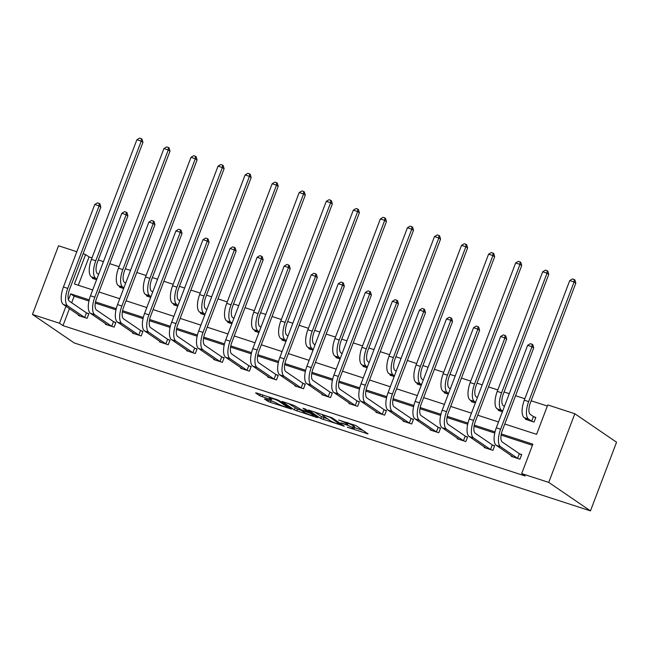 <?xml version="1.0" encoding="UTF-8"?>
<svg xmlns="http://www.w3.org/2000/svg" width="649" height="649" viewBox="0 0 649 649"><rect width="100%" height="100%" fill="white"/><g stroke="black" fill="none" stroke-linecap="round" stroke-linejoin="round"><path stroke-width="0.97" d="M347.288 427.212L368.064 433.897L355.782 425.517L338.608 420.025A6.271 0.681 -159.2 0 1 346.233 423.286L347.264 423.984A6.271 0.681 -159.2 0 1 347.677 424.438A6.271 0.681 -159.2 0 1 343.994 423.708L340.944 422.88L344.952 424.357A6.271 0.681 -159.2 0 1 352.585 427.618L353.608 428.316A6.271 0.681 -159.2 0 1 354.021 428.77A6.271 0.681 -159.2 0 1 350.346 428.04L347.288 427.212M265.457 399.046L264.443 398.957L267.891 401.309L270.276 402.331L291.506 409.097L279.094 400.563L276.709 399.549L256.623 393.01L255.601 392.921L259.762 395.768L270.747 399.581L271.899 399.808L269.7 398.259A5.241 0.568 -159.2 0 1 269.351 397.878A5.241 0.568 -159.2 0 1 273.424 398.835A5.241 0.568 -159.2 0 1 278.81 401.22L286.899 406.745A5.241 0.568 -159.2 0 1 287.247 407.126A5.241 0.568 -159.2 0 1 283.175 406.169A5.241 0.568 -159.2 0 1 277.788 403.783L274.056 401.845L265.457 399.046M69.435 308.624L62.985 325.62L59.505 323.251L32.45 314.449L74.173 342.923L590.46 510.885L616.55 442.212L574.827 413.738L547.772 404.935L536.593 434.351L504.8 424.016M62.985 325.62L525.163 475.985L521.682 473.608L548.738 482.41L590.46 510.885M320.825 418.532L344.319 426.174L332.037 417.786L308.413 410.006L320.825 418.532L321.531 416.674L327.672 418.913M316.834 417.477L294.362 409.917L281.942 401.39L294.07 405.438L301.436 409.86L308.291 411.945L302.978 408.262L305.354 409.04L317.848 417.567L316.834 417.477L317.012 416.991M123.635 288.529L119.57 287.207L119.797 286.59M177.745 306.133L173.672 304.811L173.908 304.194M231.855 323.737L227.783 322.415L228.018 321.799M285.966 341.342L281.893 340.011L282.128 339.403M340.076 358.946L336.004 357.615L336.239 356.999M394.178 376.542L390.114 375.219L390.341 374.603M448.289 394.146L444.216 392.823L444.451 392.207M502.399 411.75L498.327 410.428L498.562 409.811M547.35 406.039L531.142 400.774M524.863 398.729L515.557 395.703M509.27 393.659L504.095 391.972M497.807 389.927L488.502 386.901M482.215 384.857L477.039 383.17M470.752 381.125L461.447 378.099M455.168 376.055L449.984 374.368M443.697 372.323L434.392 369.297M428.113 367.253L422.929 365.565M416.642 363.521L407.337 360.495M401.058 358.451L395.874 356.763M389.587 354.719L380.282 351.693M374.002 349.649L368.819 347.961M362.531 345.917L353.234 342.891M346.947 340.847L341.763 339.159M335.484 337.115L326.179 334.089M319.892 332.045L314.708 330.357M308.429 328.313L299.124 325.287M292.837 323.243L287.653 321.555M281.374 319.511L272.069 316.485M265.782 314.441L260.598 312.753M254.319 310.709L245.014 307.683M238.727 305.638L233.551 303.951M227.264 301.907L217.959 298.881M211.671 296.836L206.496 295.149M200.208 293.105L190.903 290.079M184.624 288.034L179.44 286.347M173.153 284.303L163.848 281.277M157.569 279.232L152.385 277.545M146.098 275.501L136.793 272.475M130.514 270.43L125.33 268.751M119.043 266.707L109.738 263.672M103.459 261.628L98.275 259.949M91.988 257.904L89.067 256.947L78.31 285.26M525.617 418.613L525.382 419.23L534.054 422.053L535.814 417.412L533.867 416.78M475.344 402.948L471.271 401.626L471.507 401.009M421.233 385.344L417.161 384.021L417.396 383.405M367.123 367.74L363.059 366.417L363.286 365.801M313.021 350.144L308.948 348.813L309.184 348.205M258.91 332.539L254.838 331.209L255.073 330.601M204.8 314.935L200.728 313.613L200.963 312.996M150.69 297.331L146.617 296.009L146.852 295.392M96.579 279.727L92.515 278.405L92.742 277.788M32.45 314.449L58.54 245.776L76.825 251.723M83.104 253.767L85.587 254.578L74.416 283.994L92.702 289.941M89.067 256.947L85.587 254.578M89.205 299.854L70.676 293.835L68.429 299.749M65.963 306.255L59.505 323.251M521.682 473.608L532.861 444.192L501.328 433.938M495.017 431.885L474.273 425.136M467.961 423.083L447.218 416.334M440.906 414.281L420.171 407.531M413.851 405.479L393.116 398.729M386.804 396.677L366.06 389.927M359.749 387.875L339.005 381.125M332.694 379.073L311.95 372.323M305.638 370.271L284.895 363.521M278.583 361.469L257.84 354.719M251.528 352.667L230.784 345.917M224.473 343.865L203.729 337.115M197.418 335.062L176.674 328.313M170.363 326.26L149.619 319.511M143.307 317.458L122.572 310.709M116.26 308.656L95.517 301.915M548.738 482.41L574.827 413.738M98.989 291.985L119.757 298.743M126.044 300.787L146.812 307.545M153.099 309.589L173.867 316.347M180.146 318.391L200.922 325.149M207.201 327.193L227.977 333.951M234.257 335.995L255.033 342.753M261.312 344.797L282.08 351.555M288.367 353.6L309.135 360.357M315.422 362.402L336.19 369.159M342.477 371.204L363.245 377.961M369.532 380.006L390.3 386.763M396.588 388.808L417.356 395.566M423.643 397.61L444.411 404.368M450.69 406.412L471.466 413.17M477.745 415.214L498.521 421.972M88.929 301.014L74.156 296.204L71.666 302.759M74.156 296.204L70.676 293.835M532.44 445.295L501.109 435.106M494.749 433.037L474.062 426.304M467.694 424.235L447.007 417.502M440.639 415.433L419.952 408.7M413.583 406.631L392.896 399.898M386.528 397.829L365.841 391.096M359.473 389.027L338.786 382.293M332.426 380.225L311.731 373.491M305.371 371.423L284.676 364.697M278.316 362.621L257.621 355.895M251.26 353.819L230.565 347.093M224.205 345.017L203.518 338.291M197.15 336.214L176.463 329.489M170.095 327.421L149.408 320.687M143.04 318.618L122.353 311.885M115.984 309.816L95.298 303.083M86.901 313.069L88.848 313.702L87.08 318.343L78.415 315.519L78.643 314.911M113.948 321.872L115.903 322.504L114.135 327.145L105.463 324.322L105.698 323.713M141.003 330.674L142.958 331.306L141.19 335.947L132.518 333.124L132.753 332.515M168.059 339.476L170.006 340.108L168.245 344.749L159.573 341.926L159.808 341.317M195.114 348.278L197.061 348.911L195.3 353.551L186.628 350.728L186.863 350.111M222.169 357.08L224.116 357.713L222.356 362.353L213.683 359.53L213.919 358.913M249.224 365.882L251.171 366.515L249.411 371.155L240.738 368.332L240.974 367.715M276.279 374.684L278.226 375.317L276.466 379.957L267.794 377.134L268.029 376.517M303.334 383.486L305.281 384.119L303.521 388.759L294.849 385.936L295.084 385.319M330.39 392.288L332.337 392.921L330.576 397.561L321.904 394.738L322.131 394.121M357.445 401.09L359.392 401.723L357.623 406.363L348.959 403.54L349.186 402.924M384.492 409.884L386.447 410.525L384.679 415.165L376.006 412.342L376.242 411.726M411.547 418.686L413.502 419.327L411.734 423.967L403.061 421.144L403.297 420.528M438.602 427.488L440.549 428.121L438.789 432.761L430.117 429.946L430.352 429.33M465.658 436.29L467.604 436.923L465.844 441.563L457.172 438.748L457.407 438.132M492.713 445.092L494.66 445.725L492.899 450.365L484.227 447.55L484.462 446.934M519.768 453.894L521.715 454.527L519.954 459.168L511.282 456.352L511.517 455.736M354.021 428.77L354.727 426.92A6.271 0.681 -159.2 0 0 354.313 426.466L353.608 428.316M348.091 423.359A6.271 0.681 -159.2 0 1 353.291 425.76L354.313 426.466M354.459 427.634L362.913 430.384M314.4 411.807L321.531 416.674M340.474 424.827L330.398 417.526L326.26 416.009A6.271 0.681 -159.2 0 0 322.585 415.271A6.271 0.681 -159.2 0 0 322.999 415.725L330.373 420.763A6.271 0.681 -159.2 0 0 338.007 424.024L340.474 424.827M301.258 410.322L297.445 409.081L296.739 410.939M287.929 403.199L297.445 409.081M304.227 412.366A5.241 0.568 -159.2 0 0 309.614 414.76A5.241 0.568 -159.2 0 0 313.678 415.709A5.241 0.568 -159.2 0 0 313.337 415.328L310.482 413.389L302.393 410.509L301.379 410.428L304.227 412.366M533.429 416.553L530.33 414.443A9.986 4.072 -72 0 1 530.379 402.786L575.817 283.167L574.081 281.982L528.643 401.601A14.976 6.101 108 0 0 528.57 419.084L531.669 421.193L533.429 416.553L535.709 417.705M569.741 280.571L572.483 278.94L574.219 279.5L574.081 281.982L569.741 280.571L524.303 400.19A14.976 6.101 108 0 0 524.23 417.672L527.329 419.862M532.107 421.412L531.669 421.193M574.219 279.5L574.917 279.979L575.817 283.167M518.007 458.535L517.569 458.316L519.33 453.675L502.326 442.066A9.986 4.072 -72 0 1 502.367 430.417L533.705 347.913L531.969 346.728L500.63 429.232A14.976 6.101 108 0 0 500.557 446.707L517.569 458.316M527.637 345.317L530.371 343.686L532.107 344.246L531.969 346.728L527.637 345.317L496.298 427.821A14.976 6.101 108 0 0 496.225 445.295L513.229 456.985M519.33 453.675L521.601 454.819M532.107 344.246L532.805 344.724L533.705 347.913M504.427 406.42L503.275 405.641A9.986 4.072 -72 0 1 503.324 393.984L548.762 274.365L547.026 273.18L501.588 392.799A14.976 6.101 108 0 0 501.515 410.282L502.659 411.06M542.694 271.769L545.428 270.138L547.164 270.698L547.026 273.18L542.694 271.769L497.248 391.388A14.976 6.101 108 0 0 497.183 408.87L500.274 411.06M547.164 270.698L547.861 271.177L548.762 274.365M477.372 397.618L476.22 396.839A9.986 4.072 -72 0 1 476.269 385.182L521.707 265.563L519.971 264.378L474.533 383.997A14.976 6.101 108 0 0 474.46 401.48L475.603 402.258M515.639 262.967L518.373 261.336L520.109 261.896L519.971 264.378L515.639 262.967L470.192 382.586A14.976 6.101 108 0 0 470.127 400.068L473.218 402.258M520.109 261.896L520.806 262.374L521.707 265.563M490.952 449.733L490.514 449.514L492.275 444.873L475.271 433.264A9.986 4.072 -72 0 1 475.319 421.615L506.658 339.111L504.914 337.926L473.575 420.43A14.976 6.101 108 0 0 473.502 437.905L490.514 449.514M500.582 336.515L503.316 334.884L505.052 335.444L504.914 337.926L500.582 336.515L469.243 419.019A14.976 6.101 108 0 0 469.17 436.493L486.174 448.183M492.275 444.873L494.554 446.017M505.052 335.444L505.749 335.922L506.658 339.111M463.897 440.931L463.459 440.712L465.219 436.071L448.216 424.462A9.986 4.072 -72 0 1 448.264 412.813L479.603 330.309L477.859 329.124L446.52 411.628A14.976 6.101 108 0 0 446.447 429.103L463.459 440.712M473.527 327.713L476.261 326.082L477.997 326.65L477.859 329.124L473.527 327.713L442.188 410.217A14.976 6.101 108 0 0 442.115 427.691L459.119 439.381M465.219 436.071L467.499 437.215M477.997 326.65L478.694 327.12L479.603 330.309M450.317 388.816L449.165 388.037A9.986 4.072 -72 0 1 449.213 376.379L494.652 256.761L492.916 255.576L447.477 375.195A14.976 6.101 108 0 0 447.404 392.677L448.548 393.456M488.583 254.165L491.317 252.534L493.053 253.094L492.916 255.576L488.583 254.165L443.145 373.783A14.976 6.101 108 0 0 443.072 391.266L446.171 393.456M493.053 253.094L493.751 253.572L494.652 256.761M436.842 432.129L436.404 431.909L438.164 427.269L421.16 415.66A9.986 4.072 -72 0 1 421.209 404.011L452.548 321.515L450.804 320.322L419.465 402.826A14.976 6.101 108 0 0 419.4 420.301L436.404 431.909M446.471 318.91L449.213 317.28L450.941 317.848L450.804 320.322L446.471 318.91L415.133 401.415A14.976 6.101 108 0 0 415.06 418.889L432.064 430.579M438.164 427.269L440.444 428.413M450.941 317.848L451.639 318.318L452.548 321.515M423.262 380.014L422.118 379.235A9.986 4.072 -72 0 1 422.158 367.577L467.604 247.959L465.86 246.774L420.422 366.393A14.976 6.101 108 0 0 420.349 383.875L421.501 384.654M461.528 245.363L464.262 243.732L465.998 244.292L465.86 246.774L461.528 245.363L416.09 364.981A14.976 6.101 108 0 0 416.017 382.464L419.116 384.654M465.998 244.292L466.696 244.77L467.604 247.959M409.787 423.326L409.349 423.107L411.109 418.467L394.105 406.858A9.986 4.072 -72 0 1 394.154 395.209L425.493 312.713L423.756 311.52L392.418 394.024A14.976 6.101 108 0 0 392.345 411.498L409.349 423.107M419.416 310.108L422.158 308.478L423.886 309.046L423.756 311.52L419.416 310.108L388.078 392.613A14.976 6.101 108 0 0 388.005 410.095L405.008 421.777M411.109 418.467L413.389 419.611M423.886 309.046L424.584 309.516L425.493 312.713M396.206 371.212L395.063 370.433A9.986 4.072 -72 0 1 395.111 358.783L440.549 239.157L438.805 237.972L393.367 357.591A14.976 6.101 108 0 0 393.294 375.073L394.446 375.852M434.473 236.561L437.215 234.93L438.943 235.49L438.805 237.972L434.473 236.561L389.035 356.179A14.976 6.101 108 0 0 388.962 373.662L392.061 375.852M438.943 235.49L439.641 235.968L440.549 239.157M382.732 414.524L382.293 414.305L384.054 409.665L367.05 398.064A9.986 4.072 -72 0 1 367.099 386.406L398.437 303.91L396.701 302.718L365.363 385.222A14.976 6.101 108 0 0 365.29 402.696L382.293 414.305M392.361 301.314L395.103 299.676L396.839 300.244L396.701 302.718L392.361 301.314L361.022 383.81A14.976 6.101 108 0 0 360.949 401.293L377.961 412.975M384.054 409.665L386.333 410.809M396.839 300.244L397.529 300.714L398.437 303.91M369.151 362.41L368.007 361.631A9.986 4.072 -72 0 1 368.056 349.981L413.494 230.354L411.75 229.17L366.312 348.789A14.976 6.101 108 0 0 366.239 366.271L367.391 367.05M407.418 227.758L410.16 226.128L411.888 226.696L411.75 229.17L407.418 227.758L361.98 347.377A14.976 6.101 108 0 0 361.907 364.86L365.006 367.05M411.888 226.696L412.586 227.166L413.494 230.354M355.676 405.73L355.238 405.503L357.007 400.863L339.995 389.262A9.986 4.072 -72 0 1 340.044 377.604L371.382 295.108L369.646 293.916L338.307 376.42A14.976 6.101 108 0 0 338.234 393.902L355.238 405.503M365.306 292.512L368.048 290.874L369.784 291.442L369.646 293.916L365.306 292.512L333.967 375.008A14.976 6.101 108 0 0 333.894 392.491L350.906 404.173M357.007 400.863L359.278 402.015M369.784 291.442L370.474 291.912L371.382 295.108M342.096 353.616L340.952 352.829A9.986 4.072 -72 0 1 341.001 341.179L386.439 221.56L384.703 220.368L339.257 339.987A14.976 6.101 108 0 0 339.192 357.469L340.336 358.248M380.363 218.956L383.105 217.326L384.833 217.894L384.703 220.368L380.363 218.956L334.925 338.575A14.976 6.101 108 0 0 334.852 356.058L337.951 358.248M384.833 217.894L385.53 218.364L386.439 221.56M328.621 396.928L328.183 396.701L329.952 392.061L312.94 380.46A9.986 4.072 -72 0 1 312.988 368.802L344.327 286.306L342.591 285.122L311.252 367.618A14.976 6.101 108 0 0 311.179 385.1L328.183 396.701M338.251 283.71L340.993 282.072L342.729 282.639L342.591 285.122L338.251 283.71L306.912 366.206A14.976 6.101 108 0 0 306.847 383.689L323.851 395.371M329.952 392.061L332.223 393.213M342.729 282.639L343.418 283.11L344.327 286.306M315.041 344.814L313.897 344.027A9.986 4.072 -72 0 1 313.946 332.377L359.384 212.758L357.648 211.566L312.21 331.185A14.976 6.101 108 0 0 312.137 348.667L313.28 349.454M353.307 210.154L356.05 208.524L357.786 209.092L357.648 211.566L353.307 210.154L307.869 329.781A14.976 6.101 108 0 0 307.796 347.256L310.895 349.446M357.786 209.092L358.475 209.562L359.384 212.758M301.574 388.126L301.136 387.899L302.896 383.259L285.885 371.658A9.986 4.072 -72 0 1 285.933 360L317.272 277.504L315.536 276.32L284.197 358.816A14.976 6.101 108 0 0 284.124 376.298L301.136 387.899M311.196 274.908L313.938 273.27L315.674 273.837L315.536 276.32L311.196 274.908L279.857 357.404A14.976 6.101 108 0 0 279.792 374.887L296.796 386.569M302.896 383.259L305.168 384.411M315.674 273.837L316.371 274.308L317.272 277.504M287.986 336.012L286.842 335.225A9.986 4.072 -72 0 1 286.89 323.575L332.329 203.956L330.592 202.764L285.154 322.383A14.976 6.101 108 0 0 285.081 339.865L286.225 340.652M326.252 201.36L328.994 199.722L330.73 200.29L330.592 202.764L326.252 201.36L280.814 320.979A14.976 6.101 108 0 0 280.741 338.454L283.84 340.652M330.73 200.29L331.42 200.76L332.329 203.956M260.93 327.21L259.787 326.423A9.986 4.072 -72 0 1 259.835 314.773L305.273 195.154L303.537 193.962L258.099 313.589A14.976 6.101 108 0 0 258.026 331.063L259.17 331.85M299.197 192.558L301.939 190.92L303.675 191.487L303.537 193.962L299.197 192.558L253.759 312.177A14.976 6.101 108 0 0 253.686 329.651L256.785 331.85M303.675 191.487L304.373 191.958L305.273 195.154M233.883 318.408L232.731 317.621A9.986 4.072 -72 0 1 232.78 305.971L278.218 186.352L276.482 185.168L231.044 304.787A14.976 6.101 108 0 0 230.971 322.261L232.115 323.048M272.15 183.756L274.884 182.118L276.62 182.685L276.482 185.168L272.15 183.756L226.704 303.375A14.976 6.101 108 0 0 226.639 320.849L229.73 323.048M276.62 182.685L277.318 183.156L278.218 186.352M206.828 309.605L205.676 308.819A9.986 4.072 -72 0 1 205.725 297.169L251.163 177.55L249.427 176.366L203.989 295.985A14.976 6.101 108 0 0 203.916 313.459L205.06 314.246M245.095 174.954L247.829 173.315L249.565 173.883L249.427 176.366L245.095 174.954L199.649 294.573A14.976 6.101 108 0 0 199.584 312.047L202.675 314.246M249.565 173.883L250.263 174.354L251.163 177.55M179.773 300.803L178.621 300.016A9.986 4.072 -72 0 1 178.67 288.367L224.108 168.748L222.372 167.564L176.934 287.183A14.976 6.101 108 0 0 176.861 304.657L178.004 305.444M218.04 166.152L220.774 164.513L222.51 165.081L222.372 167.564L218.04 166.152L172.602 285.771A14.976 6.101 108 0 0 172.529 303.253L175.628 305.444M222.51 165.081L223.207 165.552L224.108 168.748M152.718 292.001L151.574 291.214A9.986 4.072 -72 0 1 151.615 279.565L197.061 159.946L195.317 158.762L149.878 278.38A14.976 6.101 108 0 0 149.805 295.855L150.957 296.642M190.984 157.35L193.718 155.711L195.454 156.279L195.317 158.762L190.984 157.35L145.546 276.969A14.976 6.101 108 0 0 145.473 294.451L148.572 296.642M195.454 156.279L196.152 156.75L197.061 159.946M274.519 379.324L274.081 379.105L275.841 374.465L258.829 362.856A9.986 4.072 -72 0 1 258.878 351.198L290.217 268.702L288.481 267.518L257.142 350.014A14.976 6.101 108 0 0 257.069 367.496L274.081 379.105M284.148 266.106L286.882 264.468L288.618 265.035L288.481 267.518L284.148 266.106L252.81 348.602A14.976 6.101 108 0 0 252.737 366.085L269.741 377.767M275.841 374.465L278.113 375.609M288.618 265.035L289.316 265.506L290.217 268.702M247.464 370.522L247.026 370.303L248.786 365.663L231.782 354.054A9.986 4.072 -72 0 1 231.823 342.396L263.161 259.9L261.425 258.716L230.087 341.212A14.976 6.101 108 0 0 230.014 358.694L247.026 370.303M257.093 257.304L259.827 255.665L261.563 256.233L261.425 258.716L257.093 257.304L225.755 339.8A14.976 6.101 108 0 0 225.682 357.283L242.685 368.965M248.786 365.663L251.058 366.807M261.563 256.233L262.261 256.712L263.161 259.9M220.409 361.72L219.97 361.501L221.731 356.861L204.727 345.252A9.986 4.072 -72 0 1 204.776 333.594L236.114 251.098L234.37 249.914L203.032 332.41A14.976 6.101 108 0 0 202.959 349.892L219.97 361.501M230.038 248.502L232.772 246.871L234.508 247.431L234.37 249.914L230.038 248.502L198.699 330.998A14.976 6.101 108 0 0 198.626 348.481L215.63 360.163M221.731 356.861L224.01 358.005M234.508 247.431L235.206 247.91L236.114 251.098M193.353 352.918L192.915 352.699L194.676 348.059L177.672 336.45A9.986 4.072 -72 0 1 177.721 324.792L209.059 242.296L207.315 241.112L175.976 323.608A14.976 6.101 108 0 0 175.903 341.09L192.915 352.699M202.983 239.7L205.717 238.069L207.453 238.629L207.315 241.112L202.983 239.7L171.644 322.196A14.976 6.101 108 0 0 171.571 339.678L188.575 351.36M194.676 348.059L196.955 349.203M207.453 238.629L208.151 239.108L209.059 242.296M166.298 344.116L165.86 343.897L167.62 339.257L150.617 327.648A9.986 4.072 -72 0 1 150.665 315.998L182.004 233.494L180.26 232.31L148.921 314.806A14.976 6.101 108 0 0 148.856 332.288L165.86 343.897M175.928 230.898L178.67 229.267L180.398 229.827L180.26 232.31L175.928 230.898L144.589 313.394A14.976 6.101 108 0 0 144.516 330.876L161.52 342.558M167.62 339.257L169.9 340.401M180.398 229.827L181.095 230.306L182.004 233.494M139.243 335.314L138.805 335.095L140.565 330.455L123.561 318.846A9.986 4.072 -72 0 1 123.61 307.196L154.949 224.692L153.213 223.507L121.874 306.003A14.976 6.101 108 0 0 121.801 323.486L138.805 335.095M148.872 222.096L151.615 220.465L153.342 221.025L153.213 223.507L148.872 222.096L117.534 304.592A14.976 6.101 108 0 0 117.461 322.074L134.465 333.756M140.565 330.455L142.845 331.598M153.342 221.025L154.04 221.504L154.949 224.692M125.663 283.199L124.519 282.42A9.986 4.072 -72 0 1 124.567 270.763L170.006 151.144L168.261 149.96L122.823 269.578A14.976 6.101 108 0 0 122.75 287.053L123.902 287.84M163.929 148.548L166.671 146.917L168.399 147.477L168.261 149.96L163.929 148.548L118.491 268.167A14.976 6.101 108 0 0 118.418 285.649L121.517 287.84M168.399 147.477L169.097 147.956L170.006 151.144M112.188 326.512L111.75 326.293L113.51 321.653L96.506 310.044A9.986 4.072 -72 0 1 96.555 298.394L127.894 215.89L126.157 214.705L94.819 297.201A14.976 6.101 108 0 0 94.746 314.684L111.75 326.293M121.817 213.294L124.559 211.663L126.295 212.223L126.157 214.705L121.817 213.294L90.479 295.798A14.976 6.101 108 0 0 90.406 313.272L107.418 324.962M113.51 321.653L115.79 322.796M126.295 212.223L126.985 212.702L127.894 215.89M98.607 274.397L97.464 273.618A9.986 4.072 -72 0 1 97.512 261.961L142.95 142.342L141.206 141.157L95.768 260.776A14.976 6.101 108 0 0 95.695 278.259L96.847 279.038M136.874 139.746L139.616 138.115L141.344 138.675L141.206 141.157L136.874 139.746L91.436 259.365A14.976 6.101 108 0 0 91.363 276.847L94.462 279.038M141.344 138.675L142.042 139.154L142.95 142.342M85.133 317.71L84.695 317.491L86.463 312.85L69.451 301.241A9.986 4.072 -72 0 1 69.5 289.592L100.838 207.088L99.102 205.903L67.764 288.399A14.976 6.101 108 0 0 67.691 305.882L84.695 317.491M94.762 204.492L97.504 202.861L99.24 203.421L99.102 205.903L94.762 204.492L63.424 286.996A14.976 6.101 108 0 0 63.351 304.47L80.362 316.16M86.463 312.85L88.735 313.994M99.24 203.421L99.93 203.9L100.838 207.088M353.291 425.76L352.585 427.618M347.767 422.661L347.264 423.984M346.615 422.288L346.233 423.286M367.229 433.329L367.05 433.816M343.483 425.606L343.297 426.085M323.916 417.696L323.21 419.554M341.439 424.211L341.187 424.884M330.56 417.096L330.398 417.526M295.06 408.067L294.362 409.917M308.421 411.125L308.161 411.799M313.589 414.654L313.337 415.328M310.741 412.707L310.482 413.389M287.15 406.071L286.899 406.745M279.062 400.547L278.81 401.22M270.933 399.094L270.747 399.581M262.821 395.03L262.147 396.782M260.346 394.227L259.762 395.768M290.541 408.383L290.363 408.862M270.852 400.798L270.276 402.331M268.386 399.995L267.891 401.309M528.57 419.084L524.23 417.672M528.643 401.601L524.303 400.19M500.557 446.707L496.225 445.295M500.63 429.232L496.298 427.821M501.515 410.282L497.183 408.87M501.588 392.799L497.248 391.388M474.46 401.48L470.127 400.068M474.533 383.997L470.192 382.586M473.502 437.905L469.17 436.493M473.575 420.43L469.243 419.019M446.447 429.103L442.115 427.691M446.52 411.628L442.188 410.217M447.404 392.677L443.072 391.266M447.477 375.195L443.145 373.783M419.4 420.301L415.06 418.889M419.465 402.826L415.133 401.415M420.349 383.875L416.017 382.464M420.422 366.393L416.09 364.981M392.345 411.498L388.005 410.095M392.418 394.024L388.078 392.613M393.294 375.073L388.962 373.662M393.367 357.591L389.035 356.179M365.29 402.696L360.949 401.293M365.363 385.222L361.022 383.81M366.239 366.271L361.907 364.86M366.312 348.789L361.98 347.377M338.234 393.902L333.894 392.491M338.307 376.42L333.967 375.008M339.192 357.469L334.852 356.058M339.257 339.987L334.925 338.575M311.179 385.1L306.847 383.689M311.252 367.618L306.912 366.206M312.137 348.667L307.796 347.256M312.21 331.185L307.869 329.781M284.124 376.298L279.792 374.887M284.197 358.816L279.857 357.404M285.081 339.865L280.741 338.454M285.154 322.383L280.814 320.979M258.026 331.063L253.686 329.651M258.099 313.589L253.759 312.177M230.971 322.261L226.639 320.849M231.044 304.787L226.704 303.375M203.916 313.459L199.584 312.047M203.989 295.985L199.649 294.573M176.861 304.657L172.529 303.253M176.934 287.183L172.602 285.771M149.805 295.855L145.473 294.451M149.878 278.38L145.546 276.969M257.069 367.496L252.737 366.085M257.142 350.014L252.81 348.602M230.014 358.694L225.682 357.283M230.087 341.212L225.755 339.8M202.959 349.892L198.626 348.481M203.032 332.41L198.699 330.998M175.903 341.09L171.571 339.678M175.976 323.608L171.644 322.196M148.856 332.288L144.516 330.876M148.921 314.806L144.589 313.394M121.801 323.486L117.461 322.074M121.874 306.003L117.534 304.592M122.75 287.053L118.418 285.649M122.823 269.578L118.491 268.167M94.746 314.684L90.406 313.272M94.819 297.201L90.479 295.798M95.695 278.259L91.363 276.847M95.768 260.776L91.436 259.365M67.691 305.882L63.351 304.47M67.764 288.399L63.424 286.996M348.286 422.832L347.677 424.438M341.544 424.284L341.277 424.99M322.853 414.557L322.585 415.271M308.567 411.223L308.291 411.945M313.978 414.922L313.678 415.709M301.412 409.852L301.25 410.282M287.548 406.331L287.247 407.126M269.595 397.237L269.351 397.878"/></g></svg>
